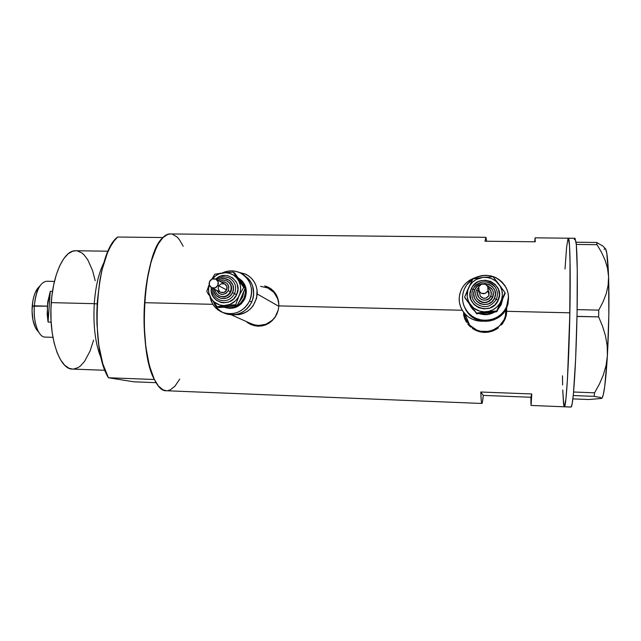 <?xml version="1.0" encoding="UTF-8"?>
<svg xmlns="http://www.w3.org/2000/svg" width="641" height="641" viewBox="0 0 641 641"><rect width="100%" height="100%" fill="white"/><g stroke="black" fill="none" stroke-linecap="round" stroke-linejoin="round"><path stroke-width="0.96" d="M465.238 314.539L464.493 314.523L465.238 314.539M464.533 314.755L464.324 313.137C464.765 317.632 466.512 321.582 469.557 324.971C480.942 338.704 506.334 329.602 505.949 311.774L505.757 309.715L505.445 315.765L504.155 319.587L499.427 326.125L492.504 330.395L488.546 331.453L480.397 331.229L476.519 329.955L469.901 325.348L465.598 318.609M459.18 298.377C460.094 287.985 465.582 281.03 475.638 277.521L469.789 280.117L466.279 282.817L463.363 286.118L461.159 289.916L459.749 294.051L459.18 298.377L459.485 302.72L460.647 306.927L462.626 310.821L465.342 314.274L468.699 317.135L472.577 319.298L476.816 320.684L483.162 321.197C475.942 321.437 469.877 318.994 464.965 313.866C461.015 309.427 459.092 304.259 459.18 298.377M260.567 286.343L267.842 287.977L273.875 292.352L277.745 298.802L278.851 304.283C278.202 297.055 274.789 291.743 268.587 288.338M257.241 293.995L278.803 306.318L257.241 293.995C254.982 307.792 247.049 314.723 233.452 314.787L239.285 314.603L243.276 313.481L247.001 311.59L250.319 309.002L253.099 305.813L256.632 298.161L257.057 289.812L256.063 285.782L254.317 282.048L251.881 278.771L248.844 276.063L245.343 274.028L239.061 272.361L246.152 274.412C253.612 278.611 257.313 285.141 257.241 293.995M463.395 311.951L465.013 319.458L463.683 314.907M464.621 318.521L463.491 314.459L464.621 318.521L466.536 322.303L464.621 318.521M467.762 324.025L469.148 325.636L467.762 324.025M470.694 327.11L469.148 325.636L470.694 327.11M476.071 330.54L472.369 328.424L476.071 330.54L480.125 331.902L476.071 330.54M484.38 332.447L480.125 331.902L484.38 332.447L488.65 332.142L484.38 332.447M492.793 331.004L488.65 332.142L492.793 331.004L496.599 329.089L492.793 331.004M498.361 327.855L496.599 329.089L498.361 327.855M501.446 324.931L502.776 323.248L501.446 324.931M504.892 319.563L502.776 323.248L504.892 319.563L506.254 315.524L504.892 319.563M506.783 311.318L506.254 315.524L506.783 311.318L569.865 312.816C570.698 270.358 569.921 237.699 568.367 238.196L569.496 245.367L570.025 259.26L569.865 312.816L506.783 311.318L506.614 308.033L506.783 311.318M246.32 321.542L251.008 324.586L246.32 321.542M247.073 322.343L250.511 324.362L247.073 322.343M254.277 325.668L250.511 324.362L254.277 325.668L258.211 326.189L254.277 325.668M262.129 325.892L258.211 326.189L262.129 325.892L265.911 324.795L262.129 325.892M269.38 322.952L265.911 324.795L272.457 320.436L269.38 322.952M273.803 318.954L275.013 317.343L273.803 318.954M276.968 313.802L275.013 317.343L278.258 309.923L276.968 313.802M278.827 305.893L278.258 309.923L278.827 305.893L462.273 310.26L278.827 305.893L278.651 301.879L278.827 305.893M277.745 298.025L278.651 301.879L276.143 294.507L277.745 298.025M273.891 291.423L276.143 294.507L271.087 288.891L273.891 291.423M267.802 286.992L271.087 288.891L264.685 285.91L267.802 286.992M534.73 241.561L535.083 237.835L535.243 241.785L484.997 241.216L485.886 237.314L170.161 233.933C158.848 233.372 146.829 263.475 144.57 302.696L212.86 304.323L144.57 302.696C141.341 348.936 152.999 391.971 166.404 390.746L481.904 403.469C481.415 403.469 481.046 399.647 480.79 392.012L531.774 393.967L531.068 405.457L530.892 397.252L483.274 395.401C482.785 400.681 482.328 403.365 481.904 403.469M485.886 237.314L486.639 241.016M568.279 238.196L568.375 238.196C570.041 237.995 570.754 275.622 569.681 321.59C568.623 367.557 566.131 406.162 564.441 406.755L564.32 406.795C566.099 408.83 568.96 362.91 569.865 312.816L567.493 378.51L565.915 399.023L564.32 406.795L571.163 407.027C571.804 406.57 572.501 402.74 573.238 395.553L573.583 391.907C575.153 373.431 576.291 348.287 576.996 316.47L577.124 309.531C577.573 278.442 577.301 256.777 576.315 244.533L574.969 238.268L576.171 242.979L576.091 242.234L596.683 242.466L576.091 242.234L576.315 244.533L576.243 243.692L576.315 244.445L597.019 244.686L601.49 252.266L605.072 260.126L607.532 268.339L608.589 276.872L608.117 285.349L606.194 293.77L602.981 302.063L598.758 310.124L577.124 309.627L577.084 311.903L577.261 269.901L576.315 244.445L597.019 244.686L601.49 252.266L605.072 260.126L607.532 268.339L608.589 276.872L608.117 285.349L606.194 293.77L602.981 302.063L598.758 310.124L598.646 316.886L602.58 326.309L605.497 335.908L607.179 345.731L607.396 355.739L606.074 365.474L603.341 374.937L599.407 384.087L594.584 392.805L573.583 392.012L573.471 393.213L575.618 359.24L577.044 314.082L576.996 316.47L598.646 316.886L602.58 326.309L605.497 335.908L607.179 345.731L607.396 355.739L606.074 365.474L603.341 374.937L599.407 384.087L594.584 392.805L594.151 396.346L600.393 397.452L601.739 398.382L589.055 399.519L572.878 398.894L589.055 399.519L601.611 398.43M170.794 233.941L167.686 234.414L162.854 237.691L158.199 244.021L153.912 253.267L150.202 265.11L147.254 279.083L145.219 294.588L144.193 310.917L144.249 327.319L145.371 343.015L147.486 357.301L150.491 369.545L154.233 379.264L158.511 386.114L163.143 389.92L166.412 390.746M167.926 390.641L170.306 389.864L174.961 386.17L179.696 379.111M183.19 246.208L179.224 239.422L177.06 236.994L172.477 234.221M565.017 269.012L566.604 247.242L568.038 238.468L566.604 247.242L565.017 269.012M563.816 405.665L562.734 390L563.543 403.942M562.614 384.969L562.486 375.786L562.614 384.969M530.932 403.638L530.892 397.252L531.774 393.967L530.892 397.252L483.274 395.401L480.79 392.012L531.774 393.967L530.996 405.128M482.144 403.165L481.808 403.421L481.495 402.444L481.223 400.208L480.79 392.012L483.274 395.401L482.505 401.699M535.019 237.979L535.243 241.785L484.997 241.216L486.086 237.458M270.246 288.314L265.029 286.126L268.186 287.232M275.782 316.117L272.505 320.123L266.031 324.218L258.587 325.516L254.854 325.035L250.415 323.376L252.602 324.362C262.073 327.126 269.797 324.378 275.79 316.117M575.065 238.268L568.367 238.196L569.496 245.367L570.129 265.358L569.681 321.71L567.493 378.51L565.915 399.023L564.441 406.755L571.163 407.027L572.165 403.83L573.358 394.351L573.238 395.553L594.151 396.346L600.393 397.452L601.739 398.382M602.78 245.976L596.683 242.466L597.019 244.686L596.683 242.466L602.78 245.976L605.208 248.452C606.795 249.517 607.924 258.988 608.589 276.872L608.838 314.955L607.396 355.739C608.91 327.663 609.311 301.374 608.589 276.872L606.795 253.131L605.497 248.716L604.792 248.468L604.07 249.501M601.867 398.293C603.95 395.809 605.793 381.627 607.396 355.739L604.743 386.387L603.221 394.984L601.867 398.293M574.785 238.404L574.296 239.614M594.151 396.346L573.246 395.545L573.583 392.012L594.584 392.805L594.151 396.346M598.646 316.886L576.996 316.358L577.124 309.627L598.758 310.124L598.646 316.886M94.259 303.674L97.168 303.954L94.259 303.674C95.581 286.279 98.858 272.481 104.082 262.289C98.858 272.481 95.581 286.279 94.259 303.674L51.264 302.632L94.259 303.674C93.049 326.573 95.461 345.01 101.494 358.984C95.461 345.01 93.049 326.573 94.259 303.674M108.185 251.208L75.462 250.743C64.477 250.27 53.195 273.194 51.264 302.632C48.436 337.238 59.653 369.889 72.625 369.088L69.084 368.295L64.677 365.226L60.607 359.905L57.065 352.502L54.205 343.272L52.177 332.591L51.072 320.909L50.951 308.738L51.817 296.615L53.644 285.085L56.32 274.652L59.733 265.751L63.715 258.732L68.09 253.836L72.665 251.208L76.007 250.751M156.075 382.677L133.809 381.804L108.441 377.749L154.345 379.504C137.238 349.273 143.432 252.706 162.998 237.547L117.672 237.034C95.886 252.041 89.267 347.694 108.441 377.749L102.816 363.824L98.85 345.451L96.943 324.082L96.839 312.848L97.312 301.574L99.908 279.917L101.975 270.013L107.384 253.067L110.597 246.36L114.05 240.992L117.672 237.034L162.998 237.547L159.745 241.545L156.628 246.969L151.116 261.744L146.965 280.838L144.57 302.696L144.185 325.412L145.836 346.965L149.337 365.49L154.345 379.504L108.441 377.749L133.809 381.804L156.075 382.677M93.61 340.075L90.077 351.012L84.596 361.34L80.405 365.987L78.194 367.549L73.651 369.056M77.257 250.895L81.687 252.826L83.795 254.597L87.689 259.621L92.52 270.422L95.205 280.75M54.453 281.415L46.513 281.255C40.087 282.417 36.032 290.605 34.334 305.813C35.055 297.216 36.97 290.509 40.079 285.702L37.106 289.123C34.446 293.225 32.811 298.922 32.202 306.222L47.29 306.134L50.278 291.335L52.514 291.383L50.278 291.335L48.067 322.086L47.29 306.134L34.334 305.813C32.979 321.942 38.524 337.454 45.174 337.094L52.939 337.334M39.181 286.735L37.106 289.123M51.136 322.167L48.067 322.086L50.278 291.335L47.706 302.111L47.194 314.322L48.067 322.086L51.136 322.167M36.898 330.043L35.295 327.407L32.955 320.075L32.05 310.981L32.747 301.574L33.669 297.24L34.918 293.378L38.212 287.681M36.152 328.953L38.957 332.551C35.255 326.045 33.709 317.127 34.334 305.813L32.202 306.222C31.665 315.821 32.987 323.401 36.152 328.953L37.811 331.085M478.482 290.181L478.154 290.814L476.431 290.301L478.154 290.814L477.553 293.386L478.611 297.16L481.631 299.716L485.614 300.188L489.211 298.418L491.198 294.996L490.91 291.078L488.402 287.969C491.214 290.165 492 292.929 490.766 296.254L492.617 297.28C493.907 294.139 493.554 291.198 491.551 288.466L487.248 285.525L492.128 289.291C493.618 291.863 493.778 294.531 492.617 297.28L493.298 292.48M473.002 289.275L473.002 289.283C470.999 294.291 471.776 298.826 475.342 302.897C483.554 308.914 490.549 307.72 496.31 299.331L498.145 300.349C491.022 317.583 462.922 305.316 471.303 288.779L472.986 289.315L471.303 288.779L472.721 286.327L476.872 282.457L479.444 281.183L485.085 280.197L490.677 281.391L495.373 284.596L498.442 289.323L499.419 294.86L498.145 300.349L494.82 304.956L489.948 307.976L484.275 308.938L478.683 307.704L474.011 304.475L470.975 299.748L470.021 294.235L471.303 288.779C478.29 271.648 506.478 283.651 498.145 300.349L496.31 299.331C498.137 294.9 497.672 290.726 494.908 286.815C487.713 280.053 480.742 280.293 473.987 287.521M495.733 288.049C491.094 279.3 476.672 280.173 473.01 289.251L474.717 289.788C479.869 277.176 500.605 286.03 494.467 298.305L496.31 299.331L494.467 298.305L495.405 294.267L494.692 290.197L492.432 286.719L488.979 284.364L484.868 283.474L480.71 284.203L477.144 286.415L474.717 289.788L473.771 293.81L474.476 297.873L476.712 301.35L480.157 303.722L484.267 304.627L488.442 303.914L492.024 301.695L494.467 298.305C489.235 310.981 468.555 301.975 474.717 289.788L473.018 289.251C471.143 293.754 471.656 297.993 474.532 301.975C472.177 298.85 471.399 295.389 472.217 291.583M489.067 291.783L488.963 295.477L488.025 290.79C485.413 294.363 482.473 294.66 479.22 291.679L478.731 286.791C481.471 283.138 484.452 282.913 487.689 286.11L488.025 290.79L488.963 295.477L488.634 290.942M501.23 304.587L502.648 299.315L501.23 304.587L498.041 309.291L501.23 304.587M502.496 299.676L501.174 304.122L498.578 308.169L501.174 304.122L502.496 299.676M508.505 296.799L508.049 303.818L506.63 308L504.403 311.83L501.454 315.164L497.897 317.872L493.866 319.843L489.532 321.005L485.053 321.325L480.606 320.772L476.367 319.394L472.489 317.223L469.124 314.354L466.4 310.909L464.268 306.598L468.507 313.697C478.515 325.86 500.589 322.655 506.63 308L508.521 298.257L508.185 293.842L506.975 289.58L504.94 285.638L502.151 282.176L498.73 279.308L494.796 277.16L490.517 275.806L486.046 275.301L481.551 275.646L477.216 276.848L473.13 278.883C486.767 272.329 497.761 275.261 506.118 287.673C509.162 293.995 509.307 300.389 506.526 306.871L508.505 296.807M464.493 288.714C466.336 284.748 469.1 281.543 472.794 279.099L466.72 284.892L464.493 288.714L463.066 292.889L462.498 297.248L462.802 301.639L463.972 305.877L465.967 309.811L468.715 313.289L472.105 316.181L476.015 318.361L480.293 319.755L484.78 320.308L489.291 319.987L493.666 318.817L497.72 316.822L501.31 314.098L504.283 310.733L506.526 306.871C500.437 321.654 478.186 324.891 468.098 312.624C462.177 305.34 460.975 297.376 464.493 288.714M469.693 304.243L472.353 307.84M484.54 313.145L489.091 312.672M499.956 304.94L501.823 300.845M494.62 312.055L488.322 314.419L484.941 314.659L479.484 313.649C484.756 315.388 489.804 314.859 494.62 312.055M474.396 310.797L470.823 306.799L469.428 304.122L472.056 308.489L474.396 310.797M493.466 312.223C489.315 314.314 484.997 314.771 480.51 313.585L484.828 314.234L488.218 313.986L493.466 312.223M473.731 309.915L469.516 304.251L473.731 309.923M498.89 307.528L496.847 311.702L476.696 313.802L464.901 297.841L473.571 307.992L479.644 311.117L484.195 311.822L488.787 311.342L493.105 309.715L496.855 307.047L499.772 303.53L501.655 299.387L502.376 294.924L501.887 290.437L500.228 286.231L495.813 281.087L491.879 278.763L487.464 277.521L482.865 277.433L476.311 279.468L472.601 282.128L469.709 285.63L467.834 289.74L467.185 296.422L468.242 300.781L470.414 304.731C466.728 299.347 466.135 293.642 468.635 287.625C471.544 281.784 476.295 278.386 482.865 277.433C489.5 276.928 494.876 279.228 498.994 284.332L493.049 276.72L482.865 277.433L472.882 278.931L468.635 287.625L464.613 297.055L476.463 313.096L486.511 311.726C479.845 312.191 474.484 309.859 470.414 304.731L476.463 313.096L496.735 310.981L500.853 301.518C497.905 307.408 493.129 310.813 486.511 311.726L496.735 310.981L505.044 292.729L498.994 284.332C502.736 289.716 503.353 295.445 500.853 301.518L505.044 292.729L505.124 293.546L496.847 311.702L496.735 310.981L496.847 311.702L492.016 312.431L476.696 313.802L464.613 297.055L472.882 278.931L482.865 277.433L493.049 276.72L505.044 292.729L498.89 307.528M493.306 292.536L493.217 295.918L491.799 299.01L489.291 301.35L486.054 302.568L482.601 302.496L479.452 301.126L477.08 298.69L476.023 296.318M475.999 296.198L477.457 299.219C483.13 304.251 488.202 303.69 492.665 297.528L492.617 297.28C488.154 303.449 483.074 304.01 477.385 298.97L477.457 299.219M488.963 295.477L486.215 298.033L483.354 298.241L480.277 296.126L479.556 292.993L480.421 296.334C483.586 299.227 486.431 298.938 488.963 295.477M478.731 286.791L478.627 290.589L481.295 293.346L485.189 293.426L488.025 290.79L488.13 286.976L485.453 284.235L481.559 284.155L478.731 286.791M475.342 302.897C483.554 308.914 490.549 307.72 496.31 299.331C498.137 294.9 497.672 290.726 494.908 286.815M476.431 290.301C475.053 293.722 475.566 296.839 477.954 299.651C483.667 303.946 488.554 303.161 492.617 297.28L490.766 296.254C487.44 304.339 474.228 298.61 478.154 290.814M219.847 296.022C224.398 297.424 227.916 295.974 230.399 291.679L228.308 290.694C224.046 295.846 220.159 295.701 216.65 290.253L218.861 293.378L222.283 294.54L225.832 293.53L228.308 290.694L228.869 286.976L227.331 283.651L224.206 281.824L221.009 281.96C227.13 281.607 229.558 284.516 228.308 290.694L230.399 291.679C232.082 286.896 230.824 283.266 226.634 280.806C230.824 283.274 232.082 286.896 230.399 291.679L230.864 291.927C232.523 287.312 231.369 283.747 227.411 281.215L229.606 282.897L231.209 285.606L231.649 288.779L230.864 291.927L228.973 294.572L226.265 296.302L223.148 296.863L220.4 296.294C224.919 297.64 228.412 296.19 230.864 291.927L230.399 291.679C227.94 295.95 224.446 297.408 219.919 296.054L218.597 295.357M211.346 287.569L211.322 291.495L213.036 296.471L216.506 300.333L221.201 302.496L223.797 302.824L228.981 301.903L233.492 299.018L236.649 294.628C243.332 281.728 225.84 268.843 215.785 279.123L220.135 276.375L225.295 275.43L227.892 275.742L232.603 277.874L236.096 281.728L237.21 284.123L237.947 289.395L236.649 294.628L232.491 292.665C228.5 302.416 213.076 299.179 213.765 288.795L214.318 292.264L216.257 295.581L221.137 298.458L226.858 298.017L230.175 295.894L232.491 292.665L233.444 288.819L232.907 284.941L229.518 280.341L224.15 278.539L220.352 279.236L218.172 280.421C225.904 274.308 237.082 283.811 232.491 292.665L234.566 293.65C231.016 299.804 225.977 301.895 219.446 299.932C225.977 301.895 231.016 299.804 234.566 293.65L236.649 294.628C230.96 308.497 209.046 302.832 211.266 288.178M234.566 293.65C236.978 286.791 235.199 281.583 229.214 278.018C235.199 281.583 236.978 286.791 234.566 293.65M219.054 285.477L221.161 283.827L224.59 283.899L226.882 286.431L226.69 289.956L217.884 285.325C216.458 287.785 214.447 288.618 211.842 287.817C209.351 286.439 208.589 284.34 209.567 281.527C211.025 279.035 213.068 278.21 215.705 279.075C218.124 280.478 218.853 282.561 217.884 285.325L226.69 289.956C227.627 287.272 226.914 285.245 224.558 283.883L216.297 279.404M244.838 298.786C248.011 290.028 245.912 283.138 238.532 278.106C245.247 283.314 247.057 290.044 243.965 298.321L244.838 298.786L241.128 303.946L235.824 307.327L229.718 308.409L224.67 307.408C233.412 309.867 240.135 306.991 244.838 298.786L243.965 298.321C239.446 306.31 232.899 309.274 224.326 307.191L228.805 307.984L234.918 306.895L240.247 303.505L243.965 298.321L245.503 292.144L244.622 285.926L241.465 280.614L238.548 278.122L242.338 281.127L245.487 286.423L246.368 292.625L244.838 298.786M251.729 302.079C255.959 290.277 253.043 281.087 242.979 274.508L248.396 278.707L250.831 281.992L252.578 285.718L253.748 293.931L253.131 298.089L251.729 302.079L249.605 300.958L251.729 302.079C245.591 312.832 236.777 316.67 225.295 313.593L222.98 312.568C215.937 309.699 211.61 304.467 210.008 296.887L212.548 303.802L214.967 307.119L217.98 309.875L221.49 311.951L225.36 313.281L229.43 313.802L233.556 313.489L237.571 312.359L241.32 310.46L244.662 307.856L247.458 304.643L249.605 300.958C243.42 311.798 234.542 315.668 222.972 312.568L227.659 314.298L231.705 314.819L235.8 314.515L239.782 313.393L243.508 311.51L246.817 308.922L249.597 305.741L251.729 302.079M222.315 272.93C228.436 270.165 234.478 270.181 240.423 272.978C250.847 279.524 253.908 288.851 249.605 300.958L251.024 296.935L251.649 292.745L251.456 288.53L250.463 284.468L248.708 280.71L246.264 277.401L243.211 274.677L239.686 272.625L235.816 271.343L231.754 270.855L227.651 271.191L222.315 272.93M241.601 282.729L239.245 279.308M226.481 306.895L230.632 306.438M240.736 299.059L242.546 295.148M213.557 302.039C215.857 307.584 219.767 311.438 225.295 313.593M243.716 292.424L242.37 297.592L239.237 302.039M239.534 301.518L237.138 305.493L223.677 307.239L218.733 307.512L217.179 306.807L229.871 304.467L235.287 301.014L238.035 297.648L239.862 293.706L240.639 289.452L240.311 285.173L238.917 281.175L236.537 277.713L233.348 275.045L229.566 273.33L225.448 272.697L219.254 273.835L215.528 275.902L212.323 278.979C215.248 275.446 218.926 273.387 223.348 272.802C229.398 272.313 234.229 274.5 237.843 279.364L233.236 272.121L223.348 272.802L214.815 274.244L211.802 279.204L214.815 274.244L228.308 272.361L233.236 272.121L234.702 273.002L245.142 288.178L241.761 297.16L237.138 305.493L235.68 304.771L239.069 295.733C236.241 301.35 231.802 304.603 225.752 305.485C219.679 305.925 214.863 303.714 211.298 298.826L214.078 301.935L219.526 304.908L223.645 305.573L235.68 304.771L239.069 295.733L243.724 287.368L237.843 279.364C241.104 284.484 241.513 289.948 239.069 295.733L243.724 287.368L245.142 288.178L239.534 301.518M209.262 284.804L208.557 288.77L208.862 293.025L211.298 298.826C208.533 294.54 207.852 289.86 209.262 284.804M209.984 296.839L217.179 306.807L230.696 305.044L235.68 304.771L237.138 305.493L218.733 307.512L217.179 306.807L209.984 296.839M206.811 291.527L208.814 294.972L206.811 291.527L208.253 287.08L206.811 291.527M209.126 284.812L208.253 287.08L209.126 284.812M234.702 273.002L233.236 272.121L237.843 279.364L243.724 287.368L245.142 288.178L234.702 273.002M220.264 292.088L220.816 292.368C223.348 293.145 225.303 292.344 226.69 289.956L224.126 292.392L220.688 292.312M219.935 291.871L218.196 288.907L218.597 286.263M209.567 281.527L209.367 285.149L211.714 287.761L215.24 287.833L217.884 285.325L218.084 281.703L215.729 279.091L212.203 279.019L209.567 281.527M568.367 238.196L535.083 237.835M571.019 407.067L531.068 405.457M269.012 287.625L268.595 287.368M252.602 324.362L231.257 314.803M469.557 324.971L464.965 313.866M105.004 370.282L72.625 369.088M478.482 287.472L476.439 290.269C475.165 293.322 475.478 296.222 477.385 298.97M468.507 313.697L468.098 312.624M472.056 308.489L471.904 308.041M480.421 296.334L479.22 291.679M227.114 281.07L223.549 280.085L219.43 281.103M217.684 299.01L219.567 299.98C214.631 297.648 212.259 293.698 212.467 288.138M229.246 278.034C224.855 276.207 220.736 276.768 216.89 279.724M224.67 307.408L224.214 307.199M220.4 296.294L219.919 296.054C217.091 294.756 215.464 292.552 215.047 289.444M220.816 292.368L211.842 287.817"/></g></svg>
